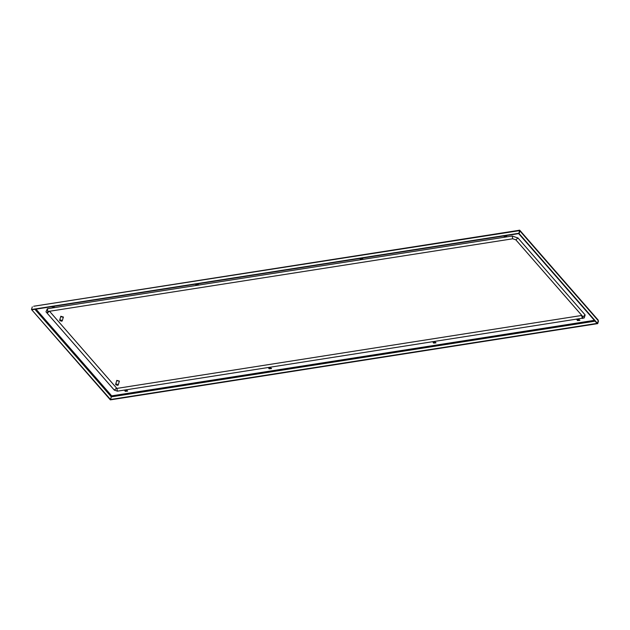 <?xml version="1.0" encoding="UTF-8"?>
<svg xmlns="http://www.w3.org/2000/svg" width="630" height="630" viewBox="0 0 630 630"><rect width="100%" height="100%" fill="white"/><g stroke="black" fill="none" stroke-linecap="round" stroke-linejoin="round"><path stroke-width="0.94" d="M59.937 320.741L61.968 321.119L60.897 319.89L59.866 320.662L59.692 320.103L62.236 320.867L61.732 321.245M59.692 320.103L60.819 316.347L63.362 317.111L62.236 320.867M63.457 317.063L60.763 316.26M60.748 316.599L63.291 317.363M115.904 384.859L117.936 385.237L116.865 384.009L115.833 384.78L115.66 384.229L118.204 384.993L117.7 385.371M115.66 384.229L116.786 380.465L119.33 381.229L118.204 384.993M116.707 380.717L119.448 381.118L116.731 380.378M31.752 309.81L519.096 233.565L597.035 323.403L518.687 233.636L519.892 230.911L519.096 233.565L597.445 323.332L598.248 320.678L597.445 323.332L110.108 399.577L31.752 309.81L519.096 233.565L519.892 230.911L519.215 230.131L519.892 230.911L519.096 233.565L31.752 309.81L110.518 399.514L31.5 309.519L518.844 233.273L519.64 230.619L519.215 230.131L519.892 230.911L518.687 233.636L597.705 323.623L110.36 399.869L31.752 309.81M32.295 306.865L31.5 309.519L32.295 306.865M195.19 284.24L197.025 285.335L195.19 284.24M198.064 285.169L197.788 283.839L198.064 285.169M195.528 284.193L198.371 284.618L195.528 284.193M576.71 319.315L577.49 320.575L579.844 320.379L578.529 319.032L579.844 320.379L577.49 320.575L576.71 319.315M576.781 319.308L579.86 320.166L576.781 319.308M51.219 306.771L54.164 307.015L53.959 306.337L54.164 307.015L51.219 306.771M51.723 306.692L54.188 306.802L51.723 306.692M124.456 390.072L125.236 391.332L127.591 391.135L126.276 389.789L127.591 391.135L125.236 391.332L124.456 390.072M124.519 390.065L127.606 390.923L124.519 390.065M503.551 235.998L505.386 237.093L503.551 235.998M506.425 236.927L506.142 235.596L506.425 236.927M503.89 235.951L506.725 236.376L503.89 235.951M359.651 258.513L361.478 259.599L359.651 258.513M362.526 259.442L362.242 258.111L362.526 259.442M359.99 258.457L362.825 258.891L359.99 258.457M432.81 341.83L433.59 343.09L435.944 342.893L434.629 341.547L435.944 342.893L433.59 343.09L432.81 341.83M432.881 341.822L435.96 342.681L432.881 341.822M268.356 367.558L269.136 368.818L271.491 368.621L270.175 367.274L271.491 368.621L269.136 368.818L268.356 367.558M268.419 367.55L271.506 368.408L268.419 367.55M33.736 306.243L519.23 230.682L33.736 306.243M111.313 396.853L110.518 399.514L111.313 396.853L595.09 321.174L111.313 396.861L34.91 309.322L111.313 396.853M598.248 320.678L597.705 323.623L110.108 399.577L597.445 323.332L598.248 320.678L597.563 319.898L598.248 320.678L597.705 323.623L598.5 320.969L519.892 230.911L598.248 320.678M111.683 395.853L111.25 396.065L111.589 396.459L111.25 396.065L111.683 395.853L36.005 309.149L111.683 395.853L594.366 320.339L111.683 395.853M519.096 230.525L519.482 230.974L519.096 230.525M519.695 230.714L519.6 230.226L519.695 230.714M512.206 236.022L517.978 237.99L585.136 314.937L584.262 317.914L117.416 391.175L114.306 390.112L45.982 311.834L47.344 308.747L512.206 236.022L512.749 238.786L515.852 239.841L517.978 237.99M515.852 239.841L583.01 316.788L585.136 314.937M49.376 311.078L116.873 388.411L581.844 315.449M583.01 316.788L582.277 318.449L583.805 318.008M581.742 315.685L582.277 318.449M116.873 388.411L117.416 391.175M116.432 388.261L114.306 390.112M49.274 311.322L47.148 313.173L47.88 311.511L47.344 308.747M47.62 311.566L512.749 238.786M519.215 230.131L519.892 230.911L519.215 230.131M519.813 230.296L598.161 320.064L519.813 230.296M519.096 230.296L33.673 306.243L519.096 230.296"/></g></svg>
